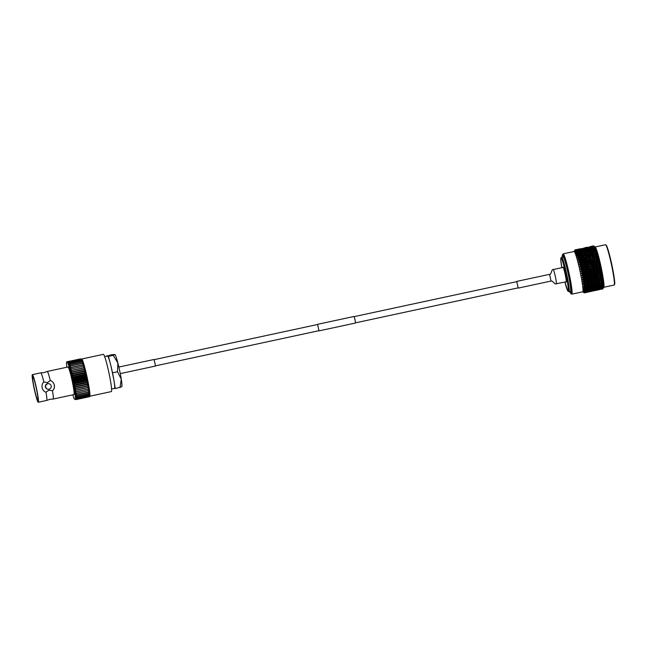 <?xml version="1.0" encoding="UTF-8"?>
<svg xmlns="http://www.w3.org/2000/svg" width="647" height="647" viewBox="0 0 647 647"><rect width="100%" height="100%" fill="white"/><g stroke="black" fill="none" stroke-linecap="round" stroke-linejoin="round"><path stroke-width="0.97" d="M318.955 330.698L317.62 324.495M319.084 330.86L355.462 323.039L355.066 319.861L354.055 316.464L317.669 324.293M120.269 373.618L155.361 366.073L154.956 362.894L153.946 359.506L118.854 367.051M32.35 374.653A14.113 1.157 77.9 0 1 36.596 388.912A14.113 1.157 77.9 0 1 38.286 402.256A14.113 1.157 77.9 0 1 34.04 387.998A14.113 1.157 77.9 0 1 32.35 374.653L40.761 372.842A14.113 1.157 77.9 0 1 40.785 372.842A14.113 1.157 77.9 0 1 43.842 381.948L43.705 381.973C42.257 383.582 41.731 385.499 42.128 387.723C42.653 389.898 43.899 391.395 45.864 392.211L45.994 392.187A14.113 1.157 77.9 0 1 46.721 400.436L49.835 399.312L53.135 399.053A14.113 1.157 -102.1 0 0 53.159 399.053A14.113 1.157 -102.1 0 0 52.456 390.796L52.593 390.772A6.276 6.244 109.6 0 0 50.434 380.533C52.496 381.39 53.806 382.911 54.348 385.086C54.728 387.302 54.146 389.195 52.593 390.772M45.994 392.187L48.946 390.157L52.456 390.796M50.434 380.533L50.296 380.557A14.113 1.157 -102.1 0 0 47.223 371.459A14.113 1.157 -102.1 0 0 47.199 371.467L44.085 372.591L40.785 372.842M50.296 380.557L47.352 382.587L43.842 381.948M49.374 383.833L49.091 383.736A2.798 2.79 109.6 0 0 45.419 386.963A2.798 2.79 109.6 0 0 47.207 389.009L47.49 389.114A2.798 2.79 109.6 0 0 51.162 385.887A2.798 2.79 109.6 0 0 46.6 384.367A2.798 2.79 109.6 0 0 47.49 389.114M81.562 359.028L103.35 354.346A19.046 1.561 77.9 0 1 109.084 373.578A19.046 1.561 77.9 0 1 111.357 391.581L89.965 396.182M110.969 366.048A16.579 1.359 77.9 0 1 112.497 372.712A16.579 1.359 77.9 0 1 113.759 379.288L110.969 366.048A16.579 1.359 77.9 0 0 110.208 363.113L108.461 356.368L107.75 356.117A16.579 1.359 77.9 0 1 110.208 363.113M104.62 356.594L107.507 355.971A16.579 1.359 77.9 0 1 107.75 356.117M34.218 388.063A12.139 0.995 -102.1 0 0 37.866 400.315A12.139 0.995 -102.1 0 0 36.418 388.847A12.139 0.995 -102.1 0 0 32.762 376.586A12.139 0.995 -102.1 0 0 34.218 388.063M47.223 371.459L68.008 366.986A14.113 1.157 77.9 0 1 72.254 381.237A14.113 1.157 77.9 0 1 73.944 394.581L53.159 399.053M87.321 378.293A19.79 1.626 77.9 0 1 87.499 379.158L86.019 378.754A21.286 1.747 -102.1 0 0 86.002 378.657A21.286 1.747 -102.1 0 0 85.978 378.552L87.135 377.427A19.79 1.626 77.9 0 1 87.321 378.293M74.332 381.059A21.286 1.747 77.9 0 1 74.356 381.156A21.286 1.747 77.9 0 1 74.381 381.261L72.949 382.288A19.79 1.626 -102.1 0 0 72.585 380.557A19.79 1.626 -102.1 0 0 72.205 378.818A19.79 1.626 -102.1 0 0 71.817 377.104A19.79 1.626 -102.1 0 0 71.421 375.414A19.79 1.626 -102.1 0 0 71.024 373.772A19.79 1.626 -102.1 0 0 70.62 372.179A19.79 1.626 -102.1 0 0 70.224 370.666A19.79 1.626 -102.1 0 0 69.836 369.227A19.79 1.626 -102.1 0 0 69.455 367.884A19.79 1.626 -102.1 0 0 69.083 366.639A19.79 1.626 -102.1 0 0 68.728 365.515A19.79 1.626 -102.1 0 0 68.396 364.512A19.79 1.626 -102.1 0 0 68.081 363.638A19.79 1.626 -102.1 0 0 67.789 362.902A19.79 1.626 -102.1 0 0 67.539 362.344L68.113 362.304L67.789 362.902L68.857 362.223L68.081 363.638L69.464 362.433L81.11 359.926L82.63 360.508L81.336 359.538L82.339 359.772L82.088 359.214A19.79 1.626 77.9 0 1 82.339 359.772A19.79 1.626 77.9 0 1 82.63 360.508A19.79 1.626 77.9 0 1 82.945 361.382A19.79 1.626 77.9 0 1 83.285 362.385A19.79 1.626 77.9 0 1 83.633 363.509A19.79 1.626 77.9 0 1 84.005 364.754A19.79 1.626 77.9 0 1 84.385 366.097A19.79 1.626 77.9 0 1 84.781 367.536A19.79 1.626 77.9 0 1 85.178 369.049A19.79 1.626 77.9 0 1 85.574 370.642A19.79 1.626 77.9 0 1 85.97 372.284A19.79 1.626 77.9 0 1 86.366 373.974A19.79 1.626 77.9 0 1 86.755 375.689A19.79 1.626 77.9 0 1 87.135 377.427L85.622 376.886L73.976 379.393L72.585 380.557L74.332 381.059L85.978 378.552M86.019 378.754L74.381 381.261M121.668 386.728L115.255 388.604L114.212 382.11A16.579 1.359 77.9 0 1 114.543 388.354L115.255 388.604M120.043 387.569L121.264 379.134L117.511 371.758L112.724 372.793M117.511 371.758L117.867 363.016L113.249 355.34L108.461 356.368M113.249 355.34L114.875 354.499L111.527 354.726L106.795 356.125M121.725 386.833L121.838 386.655A16.49 1.351 -102.1 0 0 121.264 379.134A16.49 1.351 -102.1 0 0 117.867 363.016A16.49 1.351 -102.1 0 0 114.923 354.524L114.875 354.499M107.402 355.987L106.731 355.753M76.273 399.49L75.416 399.118A19.79 1.626 -102.1 0 0 75.424 398.487L76.273 399.49M75.384 399.571A19.79 1.626 -102.1 0 0 75.416 399.118L75.958 399.522L74.405 399.223A19.79 1.626 -102.1 0 1 74.154 398.665A19.79 1.626 -102.1 0 1 73.863 397.929A19.79 1.626 -102.1 0 1 73.548 397.064A19.79 1.626 -102.1 0 1 73.216 396.053A19.79 1.626 -102.1 0 1 72.86 394.929A19.79 1.626 -102.1 0 1 72.828 394.824M80.285 358.972L67.312 361.681L66.528 362.457A19.79 1.626 -102.1 0 0 66.52 363.08A19.79 1.626 -102.1 0 0 66.552 363.857A19.79 1.626 -102.1 0 0 66.625 364.762A19.79 1.626 -102.1 0 0 66.722 365.798A19.79 1.626 -102.1 0 0 66.859 366.962A19.79 1.626 -102.1 0 0 66.892 367.221M82.088 359.214L80.535 358.915L66.56 362.005A19.79 1.626 -102.1 0 0 66.528 362.457M89.181 396.765L89.973 395.357A19.79 1.626 77.9 0 1 89.973 395.988L89.181 396.765L76.702 399.45M89.626 396.579L89.973 395.988A19.79 1.626 77.9 0 1 89.933 396.441L89.48 396.611M75.424 398.487A19.79 1.626 -102.1 0 0 75.392 397.719A19.79 1.626 -102.1 0 0 75.327 396.805A19.79 1.626 -102.1 0 0 75.222 395.77A19.79 1.626 -102.1 0 0 75.084 394.613A19.79 1.626 -102.1 0 0 74.915 393.344A19.79 1.626 -102.1 0 0 74.712 391.969A19.79 1.626 -102.1 0 0 74.486 390.513A19.79 1.626 -102.1 0 0 74.227 388.976A19.79 1.626 -102.1 0 0 73.936 387.367A19.79 1.626 -102.1 0 0 73.629 385.709A19.79 1.626 -102.1 0 0 73.297 384.011A19.79 1.626 -102.1 0 0 72.949 382.288L74.72 382.919L86.366 380.42L87.499 379.158A19.79 1.626 77.9 0 1 87.855 380.881A19.79 1.626 77.9 0 1 88.178 382.579A19.79 1.626 77.9 0 1 88.493 384.237A19.79 1.626 77.9 0 1 88.776 385.847A19.79 1.626 77.9 0 1 89.035 387.383A19.79 1.626 77.9 0 1 89.27 388.839A19.79 1.626 77.9 0 1 89.472 390.214A19.79 1.626 77.9 0 1 89.642 391.484A19.79 1.626 77.9 0 1 89.779 392.64A19.79 1.626 77.9 0 1 89.876 393.675A19.79 1.626 77.9 0 1 89.941 394.589A19.79 1.626 77.9 0 1 89.973 395.357L88.849 396.651L77.203 399.159L75.424 398.487M66.56 362.005L67.539 362.344M67.053 361.778L80.228 358.948M68.857 362.223L81.336 359.538M81.603 359.441L68.428 362.271M68.113 362.304L81.781 359.36M69.464 362.433A21.286 1.747 77.9 0 1 69.504 362.53L68.396 364.512L69.811 363.436L81.457 360.929L82.945 361.382L81.142 360.031L69.504 362.53M69.811 363.436A21.286 1.747 77.9 0 1 69.852 363.549L68.728 365.515L70.183 364.576L81.829 362.069L83.285 362.385L81.498 361.042L69.852 363.549M70.183 364.576A21.286 1.747 77.9 0 1 70.224 364.706L69.083 366.639L70.572 365.838L82.218 363.339L83.633 363.509L81.87 362.199L70.224 364.706M70.572 365.838A21.286 1.747 77.9 0 1 70.612 365.984L69.455 367.884L84.005 364.754L82.258 363.477L70.612 365.984M70.976 367.229A21.286 1.747 77.9 0 1 71.016 367.383L69.836 369.227L84.385 366.097L82.662 364.876L71.016 367.383M71.388 368.717A21.286 1.747 77.9 0 1 71.437 368.887L70.224 370.666L84.781 367.536L83.075 366.38L71.437 368.887M71.817 370.302A21.286 1.747 77.9 0 1 71.857 370.48L70.62 372.179L85.178 369.049L83.503 367.973L71.857 370.48M72.238 371.976A21.286 1.747 77.9 0 1 72.286 372.154L71.024 373.772L72.674 373.715L85.574 370.642L83.932 369.655L72.286 372.154M72.674 373.715A21.286 1.747 77.9 0 1 72.715 373.901L71.421 375.414L73.095 375.503L85.97 372.284L84.361 371.394L72.715 373.901M73.095 375.503A21.286 1.747 77.9 0 1 73.143 375.697L71.817 377.104L73.523 377.33L85.161 374.831L86.366 373.974L84.789 373.198L73.143 375.697M73.523 377.33A21.286 1.747 77.9 0 1 73.564 377.533L72.205 378.818L73.936 379.191L85.574 376.683L86.755 375.689L85.21 375.025L73.564 377.533M74.72 382.919A21.286 1.747 77.9 0 1 74.761 383.121L73.297 384.011L75.092 384.763L86.73 382.256L87.855 380.881L86.407 380.614L74.761 383.121M75.092 384.763A21.286 1.747 77.9 0 1 75.125 384.957L73.629 385.709L75.432 386.574L87.078 384.067L88.178 382.579L75.125 384.957M75.432 386.574A21.286 1.747 77.9 0 1 75.473 386.76L73.936 387.367L75.756 388.329L87.402 385.83L88.493 384.237L75.473 386.76M75.756 388.329A21.286 1.747 77.9 0 1 75.788 388.515L74.227 388.976L76.055 390.028L87.693 387.521L88.776 385.847L75.788 388.515M76.055 390.028A21.286 1.747 77.9 0 1 76.079 390.206L74.486 390.513L76.322 391.645L87.96 389.138L89.035 387.383L76.079 390.206M76.322 391.645A21.286 1.747 77.9 0 1 76.346 391.815L74.712 391.969L76.556 393.174L88.194 390.667L89.27 388.839L76.346 391.815M76.556 393.174A21.286 1.747 77.9 0 1 76.581 393.336L74.915 393.344L76.758 394.597L88.396 392.098L89.472 390.214L76.581 393.336M76.758 394.597A21.286 1.747 77.9 0 1 76.775 394.751L75.084 394.613L76.92 395.915L88.566 393.408L89.642 391.484L88.421 392.244L76.775 394.751M76.92 395.915A21.286 1.747 77.9 0 1 76.936 396.045L75.222 395.77L77.05 397.104L88.696 394.597L89.779 392.64L88.582 393.546L76.936 396.045M77.05 397.104A21.286 1.747 77.9 0 1 77.066 397.226L75.327 396.805L77.147 398.156L88.785 395.657L89.876 393.675L88.704 394.719L77.066 397.226M77.147 398.156A21.286 1.747 77.9 0 1 77.155 398.261L75.392 397.719L77.203 399.07L88.841 396.562L89.941 394.589L88.793 395.754L77.155 398.261M46.721 400.436A14.113 1.157 77.9 0 1 46.697 400.444L38.286 402.256M114.543 388.354A16.579 1.359 77.9 0 1 114.479 388.386L111.591 389.009M113.759 379.288A16.579 1.359 77.9 0 1 114.212 382.11M74.227 388.976L88.776 385.847M73.936 387.367L88.493 384.237M73.629 385.709L88.178 382.579M73.297 384.011L87.855 380.881M72.949 382.288L87.499 379.158M72.585 380.557L87.135 377.427M72.205 378.818L86.755 375.689M71.817 377.104L86.366 373.974M71.421 375.414L85.97 372.284M71.024 373.772L85.574 370.642M70.62 372.179L85.178 369.049M569.012 291.7L570.468 291.385A17.623 1.448 -102.1 0 0 568.26 274.288A17.623 1.448 -102.1 0 0 563.133 256.932A17.623 1.448 -102.1 0 0 563.052 256.924L561.596 257.239A17.623 1.448 77.9 0 1 561.677 257.247A17.623 1.448 77.9 0 1 566.812 274.603A17.623 1.448 77.9 0 1 569.012 291.7L567.953 291.199L564.904 282.076A16.879 1.383 -102.1 0 0 568.05 291.118A16.879 1.383 -102.1 0 0 566.109 275.169A16.879 1.383 -102.1 0 0 561.103 258.129A16.879 1.383 -102.1 0 0 561.814 267.696L560.787 260.013L560.836 258.145L561.596 257.239M569.732 291.546A19.863 1.626 -102.1 0 0 570.791 293.536A19.863 1.626 -102.1 0 0 570.848 293.568A19.863 1.626 -102.1 0 0 568.559 274.797A19.863 1.626 -102.1 0 0 562.672 254.74A19.863 1.626 -102.1 0 0 562.461 254.829A19.863 1.626 -102.1 0 0 562.316 257.085M562.461 254.829L563.036 253.947A20.615 1.69 77.9 0 1 563.149 253.85A20.615 1.69 77.9 0 1 563.238 253.859A20.615 1.69 77.9 0 1 569.247 274.15A20.615 1.69 77.9 0 1 571.819 294.15A20.615 1.69 77.9 0 1 571.73 294.142A20.615 1.69 77.9 0 1 571.673 294.11L570.791 293.536M571.819 294.15L582.737 291.805A20.615 1.69 -102.1 0 0 580.165 271.805A20.615 1.69 -102.1 0 0 574.156 251.505A20.615 1.69 -102.1 0 0 574.067 251.497L563.149 253.85M575.021 250.89L575.304 249.847A22.03 1.804 -102.1 0 0 575.248 249.823A22.03 1.804 -102.1 0 0 575.199 249.815L574.447 250.899L575.102 249.831A22.03 1.804 -102.1 0 0 575.021 249.92L574.31 251.036M583.157 292.129L584.265 292.856A22.03 1.804 -102.1 0 0 584.322 292.881A22.03 1.804 -102.1 0 0 584.37 292.897L583.335 292.193L584.459 292.873A22.03 1.804 -102.1 0 0 584.54 292.792L583.497 292.023L584.605 292.654A22.03 1.804 -102.1 0 0 584.662 292.452L583.594 291.684L584.702 292.201A22.03 1.804 -102.1 0 0 584.726 291.886L583.643 291.093L584.742 291.522A22.03 1.804 -102.1 0 0 584.742 291.085L583.643 290.293L584.726 290.616A22.03 1.804 -102.1 0 0 584.694 290.074L583.594 289.29L584.653 289.508A22.03 1.804 -102.1 0 0 584.597 288.861L583.473 287.947L584.532 288.19A22.03 1.804 -102.1 0 0 584.451 287.454L583.335 286.702L584.354 286.694A22.03 1.804 -102.1 0 0 584.249 285.869L584.201 285.828M582.664 291.813L584.217 292.824M593.598 245.981L594.876 246.919L593.825 246.256L590.816 246.928L593.865 246.313L595.159 247.413L594.124 246.782L591.115 247.469L594.164 246.863L595.483 248.133L594.464 247.534L591.463 248.238L594.512 247.647L595.847 249.055L594.852 248.505L591.851 249.224L594.9 248.642L596.251 250.171L593.897 249.718L592.264 250.413L595.321 249.847L596.671 251.481L594.334 251.052L592.717 251.804L595.774 251.246L596.769 251.78L596.097 251.966L597.124 252.961L594.803 252.573L593.186 253.365L596.251 252.823L597.221 253.292L596.574 253.6L597.593 254.603L595.297 254.255L593.679 255.088L595.547 255.177L596.744 254.554L597.699 254.967L597.076 255.395L598.079 256.382L595.798 256.091L594.189 256.956L596.057 257.077L597.246 256.43L598.184 256.77L597.585 257.312L598.58 258.274L596.308 258.048L594.706 258.946L598.677 258.687L598.103 259.342L599.073 260.272L596.833 260.118L595.224 261.032L599.179 260.701L598.612 261.461L599.567 262.334L597.351 262.261L595.741 263.2L599.672 262.779L599.122 263.644L600.06 264.461L597.86 264.469L596.243 265.416L598.111 265.618L600.157 264.914L599.623 265.877L600.529 266.613L598.354 266.718L596.744 267.664L598.604 267.874L600.626 267.074L600.109 268.117L600.99 268.78L598.839 268.974L597.213 269.92L599.073 270.123L601.087 269.233L600.57 270.349L601.427 270.923L597.666 272.152L599.518 272.347L601.516 271.368L601.006 272.557L601.831 273.026L598.087 274.344L599.931 274.522L601.912 273.463L601.403 274.7L602.203 275.064L598.475 276.463L600.311 276.617L602.284 275.485L601.775 276.77L602.543 277.021L598.823 278.493L600.642 278.622L602.608 277.417L602.098 278.736L602.842 278.873L602.139 279.633L600.796 279.553L599.13 280.41L600.942 280.499L602.899 279.245L602.381 280.572L603.101 280.588L602.406 281.421L599.389 282.189L601.192 282.246L603.15 280.935L602.616 282.27L603.311 282.165L602.616 283.054L599.607 283.815L601.395 283.823L603.344 282.472L602.802 283.798L603.465 283.572L602.786 284.518L599.769 285.262L601.54 285.23L603.497 283.847L602.939 285.157L603.578 284.809L602.899 285.796L599.874 286.532L602.907 285.958L603.594 285.044L603.02 286.314L603.643 285.845L602.955 286.872L599.931 287.591L602.964 287.001L603.643 286.039L602.964 287.737L599.939 288.441L602.964 287.834L603.643 286.831L602.915 288.376L599.882 289.063L602.907 288.449L603.586 287.405L602.81 288.788L599.777 289.46L602.794 288.829L603.853 287.187A20.615 1.69 -102.1 0 0 601.047 266.782A20.615 1.69 -102.1 0 0 595.208 247.025L593.566 245.957L590.557 246.62L593.598 245.981A22.03 1.804 -102.1 0 0 593.566 245.957M593.606 245.989L594.633 246.644M599.357 281.299L597.545 281.21L595.871 282.043L597.674 282.124L600.327 280.507L603.101 280.588M602.794 288.829A22.03 1.804 -102.1 0 0 602.81 288.788L603.481 287.761M602.632 288.974A22.03 1.804 -102.1 0 0 602.64 288.974A22.03 1.804 -102.1 0 0 602.656 288.966L601.314 289.249M575.102 249.831L577.092 249.516M574.819 250.818L575.078 249.879M575.304 249.847L576.97 249.451M575.264 251.182L575.547 250.106A22.03 1.804 -102.1 0 0 575.418 249.944L574.665 250.979L575.272 249.896M575.547 250.106L577.205 249.645L575.418 249.944M575.555 251.707L575.838 250.591A22.03 1.804 -102.1 0 0 575.684 250.316L574.916 251.287L575.523 250.154M575.838 250.591L577.48 250.074L575.684 250.316M575.887 252.443L576.178 251.303A22.03 1.804 -102.1 0 0 576 250.907L575.207 251.82L575.814 250.64M576.178 251.303L577.811 250.729L576 250.907M576.259 253.381L576.55 252.233A22.03 1.804 -102.1 0 0 576.356 251.732L575.539 252.565L576.145 251.351M576.55 252.233L578.175 251.602L576.356 251.732M576.655 254.53L576.962 253.373A22.03 1.804 -102.1 0 0 576.752 252.767L575.911 253.519L576.526 252.29M576.962 253.373L578.572 252.694L576.752 252.767M577.084 255.856L577.399 254.708A22.03 1.804 -102.1 0 0 577.173 254.004L576.315 254.667L576.93 253.43M577.399 254.708L579.008 253.98L577.173 254.004M579.623 256.285L581.491 256.333L583.101 255.533L581.241 255.492L577.536 257.352L577.868 256.228A22.03 1.804 -102.1 0 0 577.625 255.436L576.744 256.01L577.375 254.764M577.868 256.228L579.469 255.46L577.625 255.436M578.361 257.918L579.955 257.102L581.168 257.433L577.674 259.18L578.361 257.918A22.03 1.804 -102.1 0 0 578.111 257.045L577.205 257.514L577.844 256.285M579.955 257.102L578.111 257.045M577.795 258.954L578.329 257.975M578.863 259.754L580.456 258.905L581.645 259.156L578.159 260.976L578.863 259.754A22.03 1.804 -102.1 0 0 578.604 258.808L577.674 259.18M580.456 258.905L578.604 258.808M578.289 260.757L578.83 259.803M579.372 261.712L580.966 260.838L582.138 261.008L578.653 262.884L579.372 261.712A22.03 1.804 -102.1 0 0 579.114 260.701L578.159 260.976M580.966 260.838L579.114 260.701M578.782 262.682L579.348 261.76M583.311 285.133L586.756 283.418L583.238 283.281L583.95 284.09L582.89 283.451L586.489 281.647L582.947 281.445L583.651 282.205L582.599 281.623L586.174 279.755L582.607 279.496L583.311 280.208L582.26 279.682L585.818 277.765L581.896 277.66L585.43 275.695L581.491 275.557L585.009 273.576L581.063 273.422L584.573 271.416L580.61 271.263L584.104 269.257L580.133 269.103L582.518 267.203L583.626 267.114L579.647 266.976L582.001 265.003L583.133 265.003L579.154 264.89L579.898 263.782A22.03 1.804 -102.1 0 0 579.631 262.722L578.653 262.884M579.898 263.782L581.483 262.876L579.631 262.722M585.139 263.2L583.262 263.03L581.653 263.952L583.529 264.122L586.279 263.248L581.483 262.876L582.632 262.965L579.494 264.704L579.866 263.83M580.416 265.925A22.03 1.804 -102.1 0 0 580.149 264.825L579.154 264.89M582.001 265.003L580.149 264.825M585.656 265.367L583.78 265.181L582.171 266.119L584.047 266.305L586.772 265.319L583.133 265.003L579.987 266.782L580.383 265.974M580.925 268.141A22.03 1.804 -102.1 0 0 580.666 267.009L579.647 266.976M582.518 267.203L580.666 267.009M586.166 267.591L584.29 267.389L582.68 268.335L584.548 268.537L587.258 267.454L583.626 267.114L580.472 268.909L580.893 268.182M581.418 270.381A22.03 1.804 -102.1 0 0 581.168 269.241L580.133 269.103M583.02 269.443L581.168 269.241M586.659 269.839L584.791 269.629L583.173 270.583L585.042 270.786L587.735 269.605L584.104 269.257L580.949 271.069L581.386 270.422M581.904 272.638A22.03 1.804 -102.1 0 0 581.661 271.489L580.61 271.263M583.505 271.691L581.661 271.489M587.128 272.088L585.268 271.886L583.651 272.84L585.511 273.042L588.188 271.764L584.573 271.416L581.863 272.67M587.581 274.32L585.729 274.126L584.104 275.072L585.956 275.266L588.616 273.907L585.009 273.576L582.324 274.91A22.03 1.804 -102.1 0 0 582.13 273.746L581.063 273.422M583.966 273.94L582.13 273.746M582.785 277.078A22.03 1.804 -102.1 0 0 582.575 275.97L581.491 275.557M584.403 276.156L582.575 275.97M588.002 276.512L586.158 276.334L584.524 277.264L586.368 277.442L589.021 276.01L585.43 275.695L582.745 277.102M583.182 279.221A22.03 1.804 -102.1 0 0 582.987 278.145L581.896 277.66M588.39 278.631L586.554 278.469L584.912 279.383L586.74 279.536L589.393 278.04L582.987 278.145M584.912 279.383L583.141 279.237M583.537 281.275A22.03 1.804 -102.1 0 0 583.368 280.24L583.311 280.208M585.179 280.394L583.368 280.24M585.26 281.413L587.08 281.542L588.738 280.661L586.91 280.523L585.26 281.413L583.497 281.291M583.861 283.216A22.03 1.804 -102.1 0 0 583.699 282.246L583.651 282.205M585.503 282.367L583.699 282.246M585.567 283.321L587.379 283.418L589.045 282.577L587.233 282.472L585.567 283.321L583.82 283.224M584.128 285.028A22.03 1.804 -102.1 0 0 583.998 284.13L583.95 284.09M585.786 284.211L583.998 284.13M584.354 286.694L586.028 285.917L584.249 285.869M584.532 288.19L586.214 287.462L584.451 287.454M584.653 289.508L586.352 288.821L584.597 288.861M584.726 290.616L586.433 289.985L584.694 290.074M584.742 291.522L586.465 290.94L584.742 291.085M584.702 292.201L586.441 291.676L584.726 291.886M584.605 292.654L586.36 292.193L584.662 292.452M584.459 292.873L586.231 292.468L584.54 292.792M587.743 292.169L584.37 292.897M583.707 292.112L584.33 292.865M583.861 291.959L584.5 292.759M583.958 291.579L584.613 292.42M584.006 290.98L584.678 291.846M584.006 290.163L584.694 291.053M583.95 289.152L584.645 290.042M583.845 287.939L584.548 288.821M583.691 286.54L584.403 287.414M584.524 277.264L582.235 277.466L582.939 278.113M584.104 275.072L581.831 275.371L582.526 275.937M583.651 272.84L581.402 273.228L582.082 273.721M583.173 270.583L580.949 271.069L581.613 271.473M582.68 268.335L580.472 268.909L581.119 269.225M582.171 266.119L579.987 266.782L580.618 267.001M581.653 263.952L579.494 264.704L580.108 264.825M581.135 261.865L583.012 262.011L584.621 261.113L582.745 260.967L579.591 262.714M580.626 259.876L582.494 259.997L584.104 259.123L582.235 259.01L579.073 260.709M580.116 258.007L581.985 258.096L583.594 257.255L581.726 257.174L578.564 258.808M577.48 250.074L577.9 250.276M577.811 250.729L578.369 250.987M578.175 251.602L579.461 252.16L579.736 251.012L581.378 250.405L577.9 251.157L579.736 251.012M578.572 252.694L579.841 253.203L580.124 252.055L581.766 251.392L578.281 252.144L580.124 252.055M579.008 253.98L580.262 254.441L580.553 253.292L582.179 252.581L578.701 253.333L580.553 253.292M579.469 255.46L580.699 255.856L581.006 254.732L582.632 253.972L579.146 254.716L581.006 254.732M586.028 285.917L586.991 285.052L587.727 285.95L586.036 286.726L589.522 285.982L587.727 285.95M586.214 287.462L587.169 286.532L587.905 287.454L586.198 288.182L589.684 287.43L587.905 287.454M586.352 288.821L587.298 287.834L588.026 288.764L586.311 289.444L589.789 288.699L588.026 288.764M586.433 289.985L587.379 288.95L588.099 289.88L586.368 290.511L589.846 289.759L588.099 289.88M586.465 290.94L587.403 289.872L588.115 290.786L586.368 291.36L588.115 290.786M578.555 249.152L580.302 248.739M578.572 249.087L580.116 248.852M585.333 247.696L586.894 247.397M585.349 247.631L587.039 247.259M580.472 248.788L576.995 249.54L580.674 248.893M590.347 246.547L593.38 245.892A22.03 1.804 -102.1 0 0 593.38 245.892A22.03 1.804 -102.1 0 0 593.364 245.9L590.299 246.58M587.25 247.332L583.78 248.084L587.452 247.429M583.982 248.189L580.513 248.933L584.257 248.327M580.731 249.103L577.253 249.847L581.079 249.273M578.798 250.688L579.065 249.588M577.253 249.847L576.801 250.163M590.768 246.725L587.29 247.477L591.043 246.863M587.508 247.639L584.031 248.391L587.856 247.817M584.265 248.61L580.788 249.362L584.686 248.82M581.03 249.645L577.553 250.389L581.524 249.871M579.105 251.319L579.38 250.195M577.553 250.389L576.922 250.818M582.34 250.243L582.607 249.135M580.788 249.362L580.246 249.734M585.575 249.232L585.842 248.133M584.031 248.391L583.586 248.699M591.051 247.154L587.565 247.906L591.471 247.356M587.808 248.181L584.338 248.933L588.301 248.416M584.589 249.265L581.111 250.017L585.147 249.532M577.9 251.157L577.1 251.675M581.378 250.405L582.672 250.979L582.947 249.847M581.111 250.017L580.399 250.494M585.891 249.855L586.158 248.731M584.338 248.933L583.707 249.354M589.118 248.788L589.385 247.672M587.565 247.906L587.023 248.278M592.361 247.769L592.628 246.677M590.816 246.928L590.363 247.243M591.374 247.809L587.888 248.561L591.932 248.068M588.155 248.949L584.686 249.702L588.155 248.949L589.449 249.524L589.724 248.391M584.961 250.146L581.483 250.89L584.961 250.146L586.239 250.696L586.514 249.556M578.281 252.144L577.318 252.742M581.766 251.392L583.044 251.926L583.319 250.777M581.483 250.89L580.594 251.457M584.686 249.702L583.885 250.219M587.888 248.561L587.177 249.03M592.676 248.399L592.943 247.275M591.115 247.469L590.485 247.898M591.738 248.691L588.26 249.435L591.738 248.691L593.024 249.241L593.299 248.1M588.544 249.936L585.066 250.68L588.544 249.936L589.821 250.47L590.096 249.321M585.357 251.238L581.879 251.982L585.357 251.238L586.627 251.74L586.91 250.599M578.701 253.333L577.569 254.004M582.179 252.581L583.44 253.066L583.731 251.918M581.879 251.982L580.836 252.621M585.066 250.68L584.104 251.287M588.26 249.435L587.379 250.001M591.463 248.238L590.662 248.763M594.439 247.259L593.962 247.575M592.142 249.774L588.657 250.526L592.142 249.774L593.412 250.284L593.695 249.135M588.956 251.125L585.486 251.877L588.956 251.125L590.218 251.61L590.509 250.462M585.794 252.524L582.316 253.276L585.794 252.524L587.039 252.977L587.33 251.837M579.146 254.716L577.852 255.444M582.632 253.972L583.869 254.392L584.168 253.26M582.316 253.276L581.103 253.972M585.486 251.877L584.354 252.54M588.657 250.526L587.613 251.165M591.851 249.224L590.881 249.823M594.803 248.133L594.164 248.537M592.571 251.068L589.093 251.812L592.571 251.068L593.825 251.521L594.116 250.381M589.409 252.508L585.931 253.26L589.409 252.508L590.646 252.937L590.946 251.804M586.255 254.004L584.395 253.98L582.777 254.748L584.637 254.781L586.255 254.004L587.484 254.392L587.791 253.268M582.567 256.746L586.74 255.646L584.872 255.581L581.168 257.433L581.491 256.333M583.101 255.533L584.322 255.897L584.637 254.781M582.777 254.748L580.699 255.856M585.931 253.26L584.637 253.98M589.093 251.812L587.88 252.508M592.264 250.413L591.14 251.085M595.208 249.216L594.399 249.702M593.032 252.54L591.172 252.524L589.554 253.292L591.415 253.325L593.032 252.54L594.269 252.937L594.577 251.812M589.878 254.077L588.018 254.028L586.408 254.821L588.269 254.878L589.878 254.077L591.107 254.433L591.415 253.325M583.764 258.193L585.632 258.299L587.241 257.441L585.373 257.344L581.645 259.156L581.985 258.096M583.594 257.255L584.799 257.546L585.131 256.471M582.381 256.835L581.726 257.174M586.74 255.646L587.945 255.969L588.269 254.878M586.408 254.821L584.322 255.897M589.554 253.292L587.484 254.392M592.717 251.804L591.415 252.524M595.636 250.494L594.666 251.052M593.517 254.19L591.649 254.125L590.04 254.934L591.908 255.007L593.517 254.19L594.73 254.514L595.054 253.414M590.371 255.8L588.511 255.719L586.902 256.544L588.762 256.641L590.371 255.8L591.576 256.091L591.908 255.007M584.273 260.126L586.142 260.264L587.751 259.374L585.883 259.245L582.138 261.008L582.494 259.997M584.104 259.123L585.284 259.334L585.632 258.299M586.902 256.544L582.235 259.01M587.241 257.441L588.43 257.7L588.762 256.641M589.352 255.282L585.373 257.344M589.166 255.371L588.511 255.719M593.186 253.365L591.107 254.433M596.097 251.966L594.269 252.937M594.019 255.986L592.151 255.888L590.541 256.738L595.216 256.236L595.547 255.177M590.881 257.668L589.013 257.546L587.403 258.412L592.062 257.878L592.409 256.843M584.791 262.164L586.667 262.326L588.269 261.42L586.4 261.259L582.632 262.965L583.012 262.011M584.621 261.113L585.778 261.242L586.142 260.264M587.403 258.412L582.745 260.967M587.751 259.374L588.916 259.544L589.271 258.541M590.541 256.738L585.883 259.245M593.679 255.088L589.013 257.546M596.138 253.826L592.151 255.888M595.952 253.915L595.297 254.255M594.528 257.918L592.66 257.781L591.051 258.663L595.701 258.088L596.057 257.077M591.398 259.657L589.522 259.512L587.921 260.401L589.789 260.555L591.398 259.657L592.555 259.787L592.927 258.808M587.921 260.401L583.262 263.03M588.786 263.547L586.918 263.369L585.309 264.291L587.185 264.477L589.91 263.547L586.279 263.248L586.667 262.326M591.916 261.744L590.048 261.574L588.438 262.488L590.307 262.666L593.056 261.784L588.479 261.437M591.051 258.663L586.4 261.259M591.568 260.709L593.445 260.87L595.054 259.957L593.178 259.803L588.511 261.437M594.706 258.946L589.417 261.501L589.789 260.555M594.189 256.956L589.522 259.512M597.076 255.395L592.66 257.781M597.699 254.967L595.798 256.091M585.309 264.291L583.133 265.003L583.529 264.122M588.438 262.488L586.279 263.248L586.918 263.369M592.434 263.911L590.565 263.725L588.956 264.655L590.824 264.849L593.55 263.863L589.91 263.547L590.307 262.666M583.78 265.181L583.133 265.003L590.048 261.574M595.572 262.092L593.695 261.914L592.086 262.836L593.962 263.022L596.696 262.092L593.056 261.784L593.445 260.87M599.073 260.272L595.054 259.957L596.202 260.045L596.574 259.099M597.585 257.312L593.178 259.803M598.184 256.77L596.308 258.048M585.826 266.491L587.694 266.685L589.296 265.747L587.436 265.553L583.626 267.114L584.047 266.305M589.296 265.747L586.772 265.319L587.185 264.477M592.086 262.836L589.91 263.547L590.565 263.725M596.081 264.283L594.213 264.089L592.603 265.035L594.472 265.23L597.189 264.194L593.55 263.863L593.962 263.022M595.224 261.032L593.056 261.784L593.695 261.914M599.567 262.334L596.696 262.092L597.092 261.21M598.103 259.342L596.833 260.118M586.328 268.731L588.188 268.934L589.797 267.979L587.937 267.777L584.104 269.257L584.548 268.537M588.956 264.655L583.626 267.114L584.29 267.389M589.797 267.979L587.258 267.454L587.694 266.685M598.677 258.687L586.772 265.319L587.436 265.553M592.943 266.127L591.075 265.933L589.466 266.879L591.326 267.082L594.035 265.99L590.404 265.65L590.824 264.849M595.741 263.2L593.55 263.863L594.213 264.089M600.06 264.461L597.189 264.194L597.61 263.394M598.612 261.461L596.696 262.092L597.351 262.261M586.813 270.98L588.673 271.19L590.282 270.236L588.43 270.034L584.573 271.416L585.042 270.786M589.466 266.879L584.104 269.257L584.791 269.629M590.282 270.236L591.35 269.961L587.735 269.605L588.188 268.934M592.603 265.035L587.258 267.454L587.937 267.777M593.436 268.376L591.568 268.173L589.959 269.128L591.819 269.33L594.512 268.149L590.881 267.801L591.326 267.082M599.179 260.701L590.404 265.65L591.075 265.933M596.583 266.524L594.714 266.321L593.105 267.268L594.965 267.478L597.666 266.338L594.035 265.99L594.472 265.23M599.122 263.644L597.189 264.194L597.86 264.469M587.274 273.228L589.126 273.43L590.751 272.484L588.899 272.282L587.274 273.228L585.009 273.576L585.511 273.042M589.959 269.128L587.735 269.605L584.573 271.416L585.268 271.886M590.751 272.484L591.795 272.112L588.188 271.764L588.673 271.19M593.105 267.268L587.735 269.605L588.43 270.034M593.906 270.632L592.054 270.43L590.436 271.376L592.288 271.578L594.965 270.309L591.35 269.961L591.819 269.33M596.243 265.416L590.881 267.801L591.568 268.173M597.068 268.78L595.208 268.57L593.59 269.524L595.45 269.726L598.135 268.497L594.512 268.149L594.965 267.478M599.672 262.779L594.035 265.99L594.714 266.321M600.529 266.613L597.666 266.338L598.111 265.618M587.711 275.444L589.554 275.63L591.188 274.7L589.336 274.506L587.711 275.444L585.43 275.695L585.956 275.266M590.436 271.376L588.188 271.764L585.009 273.576L585.729 274.126M591.188 274.7L592.215 274.239L588.616 273.907L589.126 273.43M593.59 269.524L591.35 269.961L588.188 271.764L588.899 272.282M594.358 272.864L592.506 272.67L590.889 273.616L592.733 273.802L595.394 272.452L591.795 272.112L592.288 271.578M596.744 267.664L594.512 268.149L591.35 269.961L592.054 270.43M597.529 271.02L595.677 270.826L594.051 271.772L595.903 271.966L598.58 270.656L594.965 270.309L595.45 269.726M599.623 265.877L594.512 268.149L595.208 268.57M600.99 268.78L598.135 268.497L598.604 267.874M600.157 264.914L597.666 266.338L598.354 266.718M588.115 277.603L589.951 277.765L591.593 276.851L586.368 277.442M590.889 273.616L588.616 273.907L585.43 275.695L586.158 276.334M595.167 277.175L593.331 277.013L591.69 277.919L593.525 278.081L596.17 276.584L592.603 276.301L591.52 276.892L592.603 276.301L589.021 276.01L589.554 275.63M594.051 271.772L591.795 272.112L588.616 273.907L589.336 274.506M594.779 275.056L592.935 274.87L591.309 275.8L593.145 275.978L595.798 274.546L592.215 274.239L592.733 273.802M597.213 269.92L594.965 270.309L591.795 272.112L592.506 272.67M597.965 273.236L596.122 273.05L594.488 273.988L596.332 274.174L599.001 272.775L595.394 272.452L595.903 271.966M600.109 268.117L598.135 268.497L594.965 270.309L595.677 270.826M601.427 270.923L598.58 270.656L599.073 270.123M600.626 267.074L598.135 268.497L598.839 268.974M588.738 280.661L589.732 279.981L586.74 279.536M591.309 275.8L589.021 276.01L585.818 277.765L586.554 278.469M591.956 278.93L590.129 278.784L588.479 279.682L590.307 279.819L592.951 278.299L589.951 277.765M594.488 273.988L592.215 274.239L589.021 276.01L589.757 276.681M594.892 276.148L596.728 276.309L598.37 275.396L593.145 275.978M597.666 272.152L595.394 272.452L592.215 274.239L592.935 274.87M602.203 275.064L599.381 274.846L598.305 275.436L599.381 274.846L595.798 274.546L596.332 274.174M600.57 270.349L598.58 270.656L595.394 272.452L596.122 273.05M601.831 273.026L599.001 272.775L599.518 272.347M601.087 269.233L598.58 270.656L599.292 271.214M589.045 282.577L590.024 281.817L587.08 281.542M588.479 279.682L586.174 279.755L586.91 280.523M592.288 280.903L590.468 280.782L588.81 281.655L590.63 281.768L593.267 280.191L590.307 279.819M591.69 277.919L589.393 278.04L590.129 278.784M595.515 279.205L593.695 279.067L592.045 279.949L593.857 280.078L596.51 278.525L593.525 278.081M598.087 274.344L595.798 274.546L592.603 276.301L593.331 277.013M598.742 277.474L596.906 277.32L595.256 278.218L597.092 278.364L599.737 276.835L596.728 276.309M601.006 272.557L599.001 272.775L595.798 274.546L596.534 275.226M601.403 274.7L599.931 274.522M601.516 271.368L599.001 272.775L599.72 273.414M588.592 283.483L587.379 283.418M588.81 281.655L586.489 281.647L587.233 282.472M592.571 282.755L590.768 282.666L589.093 283.499L590.897 283.58L593.542 281.963L590.63 281.768M592.045 279.949L589.732 279.981L590.468 280.782M595.822 281.122L594.011 281.016L592.353 281.866L594.156 281.963L596.801 280.361L593.857 280.078M595.256 278.218L592.951 278.299L593.695 279.067M599.065 279.447L597.246 279.326L595.588 280.191L597.407 280.305L600.052 278.728L597.092 278.364M598.475 276.463L596.17 276.584L596.906 277.32M602.543 277.021L600.311 276.617M601.912 273.463L599.381 274.846L600.117 275.557M589.304 284.356L587.5 284.284L585.826 285.101L587.622 285.165L590.274 283.523L591.018 284.413L589.336 285.206L591.123 285.246L592.806 284.462L591.018 284.413M585.826 285.101L583.489 284.987M588.349 283.475L586.756 283.418L587.5 284.284M592.353 281.866L590.024 281.817L590.768 282.666M595.369 282.019L594.156 281.963M595.588 280.191L593.267 280.191L594.011 281.016M602.163 280.563L597.407 280.305M598.823 278.493L596.51 278.525L597.246 279.326M602.842 278.873L600.642 278.622M601.775 276.77L599.737 276.835L600.481 277.612M596.081 282.901L594.286 282.828L592.612 283.645L594.407 283.701L597.052 282.068L597.796 282.949L596.113 283.75L597.901 283.79L599.591 282.998L597.796 282.949M586.036 286.726L584.556 286.605M589.522 285.982L590.476 285.084L591.221 285.998L589.522 286.75L593 285.998L591.221 285.998M589.336 285.206L586.991 285.052M592.806 284.462L593.768 283.596L594.512 284.494L592.822 285.27L596.299 284.526L594.512 284.494M592.612 283.645L590.274 283.523M595.135 282.019L593.542 281.963L594.286 282.828M599.13 280.41L596.801 280.361L597.545 281.21M601.071 281.372L600.327 280.507L600.942 280.499M602.098 278.736L600.052 278.728L600.796 279.553M586.198 288.182L584.888 288.036M589.684 287.43L590.63 286.475L591.366 287.405L589.66 288.109L593.137 287.357L591.366 287.405M589.522 286.75L588.123 286.613M593 285.998L593.946 285.076L594.682 285.99L592.984 286.726L596.461 285.974L594.682 285.99M592.822 285.27L591.342 285.149M596.299 284.526L597.254 283.629L597.998 284.534L596.299 285.287L599.777 284.543L597.998 284.534M596.113 283.75L593.768 283.596M599.591 282.998L600.553 282.141L601.298 283.038M599.389 282.189L597.052 282.068M586.311 289.444L585.179 289.298M589.789 288.699L590.735 287.689L591.463 288.619L589.74 289.274L593.218 288.522L591.463 288.619M589.66 288.109L588.43 287.955M593.137 287.357L594.075 286.378L594.811 287.308L593.097 287.988L596.566 287.236L594.811 287.308M592.984 286.726L591.673 286.581M596.461 285.974L597.407 285.02L598.143 285.942L596.437 286.653L599.915 285.901L598.143 285.942M596.299 285.287L594.9 285.157M599.777 284.543L600.731 283.612L601.467 284.534M599.607 283.815L598.119 283.685M602.616 282.27L600.553 282.141M586.368 290.511L585.422 290.366M589.846 289.759L590.792 288.708L591.504 289.63L589.773 290.228L593.242 289.484L591.504 289.63M589.74 289.274L588.697 289.12M593.218 288.522L594.156 287.494L594.876 288.425L593.153 289.047L596.623 288.303L594.876 288.425M593.097 287.988L591.965 287.834M596.566 287.236L597.513 286.233L598.24 287.163L596.518 287.818L599.995 287.066L598.24 287.163M596.437 286.653L595.216 286.5M599.915 285.901L600.861 284.923L601.597 285.845M599.769 285.262L598.459 285.117M602.802 283.798L601.686 283.693M586.368 291.36L585.616 291.231M589.854 290.608L590.201 290.188M589.773 290.228L588.916 290.091M593.242 289.484L594.189 288.416L594.892 289.33L593.153 289.896L594.892 289.33M593.153 289.047L592.207 288.902M596.623 288.303L597.569 287.252L598.289 288.174L596.55 288.772L600.028 288.02L598.289 288.174M596.518 287.818L595.475 287.664M599.995 287.066L600.942 286.039L601.661 286.961M599.874 286.532L598.742 286.378M602.939 285.157L602.001 285.044M593.218 290.22L589.749 290.972L593.525 289.856M589.797 291.231L586.319 291.983L590.048 290.932M586.319 291.983L585.77 291.886M587.379 290.576L588.074 291.473M589.749 290.972L589.093 290.851M590.792 289.524L591.495 290.422M593.153 289.896L592.401 289.767M596.631 289.152L596.979 288.732M596.55 288.772L595.693 288.635M600.028 288.02L600.974 286.953L601.678 287.866M599.931 287.591L598.985 287.446M603.02 286.314L602.26 286.209M600.004 288.764L596.526 289.508L600.303 288.4M596.574 289.775L593.105 290.527L596.825 289.476M593.145 290.729L589.668 291.482L593.339 290.487M589.692 291.627L586.214 292.379L589.838 291.449M589.668 291.482L589.231 291.401M593.105 290.527L592.555 290.422M594.164 289.12L594.86 290.01M596.526 289.508L595.871 289.395M597.569 288.061L598.273 288.966M599.939 288.441L599.179 288.311M603.053 287.268L602.478 287.171M599.923 289.274L596.445 290.026L600.125 289.031M596.469 290.171L593 290.915L596.615 289.993M593.008 291.013L589.53 291.757L593.097 290.899M585.988 292.525L589.571 291.748M596.445 290.026L596.008 289.937M599.882 289.063L599.332 288.966M600.95 287.664L601.645 288.554M599.793 289.549L596.308 290.301L599.882 289.444M594.528 290.713L596.348 290.293M592.83 291.053L589.352 291.805M599.551 289.605L596.13 290.341M594.197 284.64L594.116 283.693M593.873 284.785L593.776 283.685M518.134 287.858L516.799 281.655M562.841 267.47A7.707 0.631 77.9 0 1 562.987 267.09A7.707 0.631 77.9 0 1 565.276 274.87A7.707 0.631 77.9 0 1 566.165 282.157M605.859 245.051A20.235 1.658 77.9 0 1 611.997 265.472A20.235 1.658 77.9 0 1 614.367 284.607M605.552 244.752A20.615 1.69 -102.1 0 0 605.463 244.744L606.174 245.108C607.67 247.68 609.62 254.473 611.997 265.472C614.254 276.981 615.127 283.305 614.626 284.437L614.132 285.052A20.615 1.69 -102.1 0 0 611.666 265.561A20.615 1.69 -102.1 0 0 605.552 244.752M551.018 281.049L549.594 274.336L516.848 281.372M556.266 283.928A7.36 0.607 -102.1 0 0 556.299 283.928A7.36 0.607 -102.1 0 0 555.385 276.795A7.36 0.607 -102.1 0 0 553.242 269.548A7.36 0.607 -102.1 0 0 553.209 269.548L562.979 267.446M155.409 365.87L319.133 330.657M355.51 322.837L518.344 287.818M154.075 359.667L317.798 324.454M354.176 316.626L517.01 281.607M574.002 251.513L574.981 249.985M614.132 285.052L603.797 287.276M601.92 280.555L602.43 280.572M605.463 244.744L595.127 246.968M518.296 288.093L551.034 281.049L552.037 281.049L555.255 283.928L566.125 281.817M549.594 274.336C551.349 274.724 551.551 269.006 553.209 269.548"/></g></svg>
